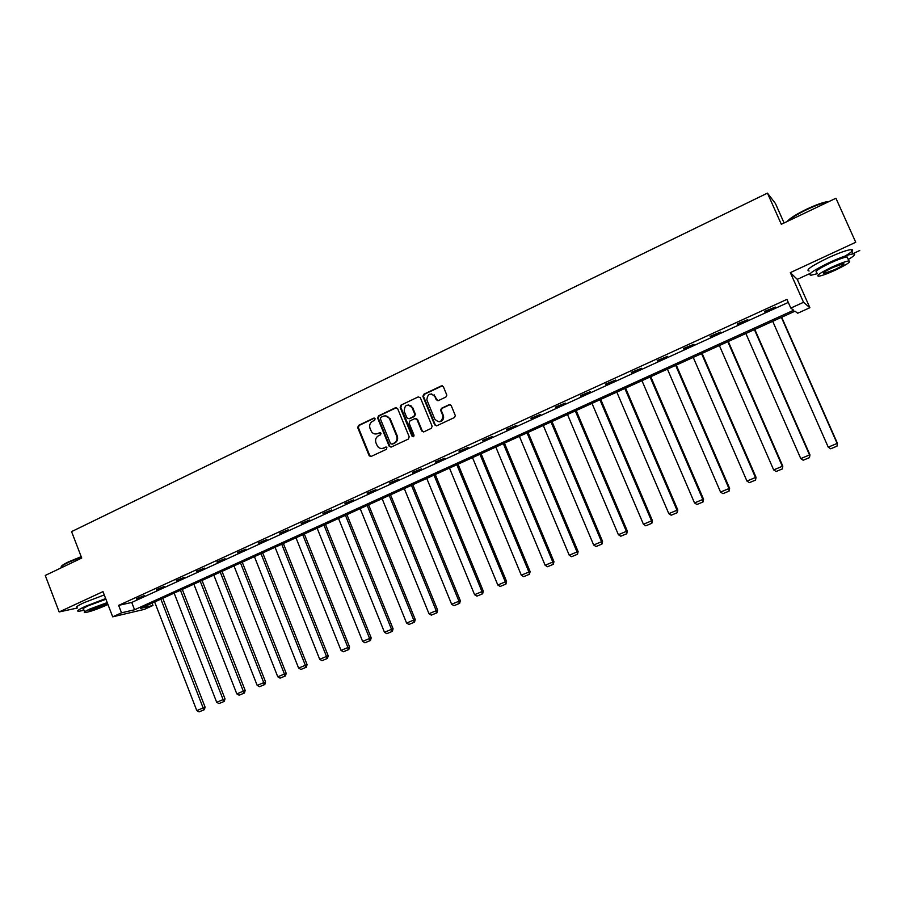 <?xml version="1.0" encoding="UTF-8"?>
<svg xmlns="http://www.w3.org/2000/svg" width="905" height="905" viewBox="0 0 905 905"><rect width="100%" height="100%" fill="white"/><g stroke="black" fill="none" stroke-linecap="round" stroke-linejoin="round"><path stroke-width="1.36" d="M376.05 433.993L377.623 433.563C375.202 434.49 373.177 433.891 371.525 431.753L370.043 428.427C369.093 425.282 369.941 422.906 372.6 421.278L374.58 420.339L375.134 418.766L373.686 418.155L358.493 425.407L357.701 427.635L369.093 455.554L371.152 456.437L386.435 449.31L386.888 447.545L385.53 447.127L383.55 448.054C381.163 448.959 379.15 448.382 377.487 446.289L375.96 442.884C374.998 439.74 375.858 437.353 378.516 435.735L380.496 434.807L381.062 433.235L379.602 432.624L377.713 433.767M374.466 418.11L359.172 425.407L358.38 427.624L369.749 455.509L370.96 456.516M386.254 447.059L383.55 448.054M380.349 432.567L378.279 433.54M437.941 400.745L434.932 396.628L436.221 399.739L438.371 400.61L445.882 397.046L446.832 395.146L443.405 386.774L441.267 385.915L423.778 394.252L422.884 396.356L434.672 424.886L436.81 425.78L454.401 417.556L455.362 415.712L451.222 405.61L449.072 404.727L441.538 408.268L440.611 410.248L443.631 417.59M434.932 396.628C430.429 392.476 427.726 393.551 426.832 399.84L434.739 419.06C439.061 423.223 441.798 422.262 442.952 416.176L443.28 415.338L442.952 416.176M790.8 308.096L803.527 302.304L809.873 307.711L797.712 313.221L794.986 311.196L140.513 608.375L152.979 605.468L144.415 609.348L112.695 616.837L121.519 612.821L134.573 609.766L793.685 310.234L790.8 308.096L786.943 299.374L118.645 605.377L121.519 612.821M112.695 616.837L102.989 591.61L59.164 611.95L45.25 575.444L81.722 558.046L71.574 531.62L767.451 193.127L781.32 224.282L835.926 198.24L855.734 242.269L790.337 272.62L803.527 302.304M397.623 408.608L395.519 407.736L378.46 415.881L377.656 418.121L389.15 446.176L391.231 447.059L408.393 439.049L409.207 436.798L397.623 408.608M400.983 405.135L418.246 396.888L420.373 397.759L432.149 426.289L431.255 428.37L423.8 431.855L421.673 430.961L416.945 419.49L414.829 418.608L409.92 420.927L409.105 423.178L414.015 435.113C413.924 436.832 413.246 437.16 411.979 436.086L400.168 407.397L400.983 405.135L418.246 396.888M835.926 198.24L855.734 242.269M59.164 611.95L77.321 608.024M784.092 222.969L775.404 203.467L767.451 193.127M118.645 605.377L131.734 602.447L788.289 302.406M136.745 599.099L144.314 595.637L136.576 598.669M156.497 590.06L164.156 586.564L156.327 589.63M176.475 580.931L184.224 577.39L176.305 580.49M196.69 571.677L204.53 568.102L196.521 571.247M217.143 562.333L225.085 558.702L216.974 561.892M237.845 552.865L245.877 549.188L237.664 552.423M258.785 543.283L266.918 539.572L258.615 542.842M279.984 533.588L288.209 529.832L279.803 533.147M301.444 523.78L309.759 519.979L301.263 523.328M323.153 513.848L331.581 510.001L322.972 513.395M345.133 503.802L353.663 499.899L344.952 503.35M367.385 493.621L376.016 489.684L367.192 493.168M389.908 483.327L398.641 479.333L389.716 482.863M412.714 472.896L421.56 468.847L412.522 472.433M435.803 462.331L444.762 458.235L435.61 461.867M459.197 451.64L468.27 447.489L458.993 451.176M482.874 440.814L492.06 436.606L482.682 440.339M506.857 429.841L516.167 425.588L506.653 429.366M531.144 418.732L540.579 414.422L530.952 418.257M555.76 407.488L565.308 403.11L555.557 407.001M580.682 396.085L590.354 391.661L580.478 395.598M605.943 384.535L615.739 380.055L605.728 384.048M631.532 372.826L641.464 368.29L631.317 372.34M657.46 360.971L667.517 356.366L657.245 360.484M683.728 348.957L693.931 344.296L683.513 348.47M710.357 336.784L720.697 332.056L710.142 336.287M737.349 324.443L747.835 319.646L737.134 323.933M764.714 311.931L775.336 307.067L764.487 311.422M790.337 272.62L797.271 279.362L810.179 273.401M852.951 253.66L859.75 250.515M797.271 279.362L809.873 307.711M152.074 603.137L152.979 605.468M131.734 602.447L134.573 609.766M410.836 405.463L411.13 406.187M434.219 394.863L434.943 396.628M382.114 448.461L384.206 448.02M396.526 407.635L379.116 415.881L378.313 418.121L389.795 446.142L390.994 447.149M380.937 417.307L380.383 418.868L390.553 443.676L391.933 444.129L394.037 443.145C396.718 441.527 397.589 439.129 396.628 435.972L389.489 418.642C387.883 416.085 385.734 415.305 383.03 416.311L380.937 417.307M385.44 415.859L390.134 418.642L397.261 435.95C398.223 439.117 397.363 441.504 394.671 443.122L392.578 444.106M415.791 418.495L417.556 419.49L422.284 430.95L423.495 431.957M401.616 405.157L400.802 407.408L413.336 436.73M412.047 407.589C407.216 403.449 404.603 404.693 404.218 411.311L406.911 417.861L409.015 418.732L413.924 416.413L414.773 414.219L412.047 407.589L412.657 407.612L408.562 404.897M412.657 407.612L415.384 414.219L414.547 416.413L409.637 418.732M435.531 396.65L431.515 393.924M439.016 421.809C442.262 421.515 443.778 419.637 443.541 416.176M450.079 404.614L442.126 408.291L441.199 410.259L443.28 415.338M442.33 385.813L424.388 394.286L423.495 396.379L435.271 424.886L436.47 425.893M160.864 599.144L203.15 707.936L196.792 710.583L154.642 601.961M203.523 710.029L199.077 711.873L204.304 709.724L203.523 710.029L203.15 707.936L205.107 707.178L162.764 598.273M196.792 710.583L199.077 711.873M204.304 709.724L205.107 707.178M61.235 566.722C61.382 565.761 63.825 564.132 68.565 561.835L81.201 556.688M81.337 557.061L68.452 562.322C62.558 565.195 60.171 566.994 61.269 567.718M105.67 598.567L85.319 606.373C78.543 609.574 76.303 611.237 78.588 611.35L84.007 610.264M104.267 594.924L83.916 602.707C77.151 605.931 74.911 607.606 77.208 607.741M84.618 611.859L83.622 609.28C81.982 609.189 83.599 607.99 88.486 605.683L105.93 599.257M107.22 602.594L89.765 609.042C84.878 611.339 83.26 612.527 84.9 612.606C89.606 611.87 96.518 609.506 105.647 605.536L107.921 604.438M102.865 606.146C106.043 604.653 107.095 603.884 106.043 603.827L92.638 608.409C89.482 609.891 88.43 610.66 89.493 610.705L102.865 606.146M787.158 221.51C789.658 218.422 796.106 214.338 806.502 209.247C815.473 205.028 822.441 202.494 827.419 201.645L829.048 201.521M828.335 201.86L828.109 201.883C823.018 202.765 815.88 205.367 806.683 209.677C797.407 214.191 791.083 218.048 787.701 221.25M848.302 259.531C854.603 255.685 856.187 253.796 853.053 253.886C848.528 254.531 840.892 257.28 830.157 262.145C813.459 270.256 807.079 274.622 811.004 275.244L817.453 273.649M845.259 255.957C852.442 251.658 854.399 249.531 851.107 249.565C846.571 250.165 838.935 252.914 828.211 257.789C811.525 265.923 805.167 270.324 809.104 271.002M816.853 272.303C814.036 271.839 818.64 268.695 830.666 262.857C838.381 259.362 843.867 257.382 847.125 256.93L847.691 258.185M832.453 266.851C820.416 272.677 815.801 275.799 818.595 276.229C821.842 275.754 827.283 273.796 834.942 270.335C846.978 264.543 851.639 261.398 848.913 260.9C845.655 261.375 840.168 263.366 832.453 266.851M834.512 269.724C842.261 265.991 845.259 263.966 843.494 263.66L832.905 267.484C825.145 271.228 822.17 273.242 823.969 273.536L834.512 269.724M180.446 590.252L223.116 699.61L216.691 702.291L174.145 593.114M223.478 701.714L218.987 703.581L224.248 701.409L223.478 701.714L223.116 699.61L225.028 698.864L182.29 589.415M216.691 702.291L218.987 703.581M224.248 701.409L225.028 698.864M200.243 581.259L243.321 691.182L236.816 693.886L193.862 584.155M243.66 693.309L239.112 695.198L244.407 693.015L243.66 693.309L243.321 691.182L245.187 690.458L202.053 580.444M236.816 693.886L239.112 695.198M244.407 693.015L245.187 690.458M220.266 572.164L263.751 682.653L257.178 685.402L213.818 575.094M264.079 684.802L259.475 686.714L264.814 684.519L264.079 684.802L263.751 682.653L265.572 681.951L222.03 571.372M257.178 685.402L259.475 686.714M264.814 684.519L265.572 681.951M240.526 562.967L284.43 674.033L277.778 676.804L233.999 565.93M284.736 676.193L280.086 678.139L285.448 675.922L284.736 676.193L284.43 674.033L286.206 673.343L242.246 562.186M277.778 676.804L280.086 678.139M285.448 675.922L286.206 673.343M261.013 553.668L305.347 665.299L298.616 668.105L254.418 556.654M305.641 667.494L300.924 669.451L306.331 667.223L305.641 667.494L305.347 665.299L307.078 664.632L262.699 552.898M298.616 668.105L300.924 669.451M306.331 667.223L307.078 664.632M281.749 544.244L326.513 656.464L319.703 659.315L275.075 547.276M326.784 658.682L322.022 660.661L327.463 658.421L326.784 658.682L326.513 656.464L328.198 655.82L283.378 543.509M319.703 659.315L322.022 660.661M327.463 658.421L328.198 655.82M302.734 534.719L347.927 647.539L341.038 650.412L295.98 537.785M348.187 649.767L343.357 651.77L348.832 649.519L348.187 649.767L347.927 647.539L349.568 646.905L304.318 534.007M341.038 650.412L343.357 651.77M348.832 649.519L349.568 646.905M323.967 525.081L369.602 638.489L362.634 641.396L317.135 528.181M369.84 640.74L364.953 642.776L370.473 640.502L369.84 640.74L369.602 638.489L371.186 637.889L325.495 524.391M362.634 641.396L364.953 642.776M370.473 640.502L371.186 637.889M345.45 515.33L391.537 629.337L384.478 632.29L338.527 518.463M391.752 631.611L386.808 633.67L392.363 631.385L391.752 631.611L391.537 629.337L393.075 628.76L346.932 514.651M384.478 632.29L386.808 633.67M392.363 631.385L393.075 628.76M367.192 505.454L413.743 620.072L406.594 623.059L360.19 508.633M413.936 622.38L408.936 624.461L414.524 622.154L413.936 622.38L413.743 620.072L415.225 619.518L368.618 504.809M406.594 623.059L408.936 624.461M414.524 622.154L415.225 619.518M389.195 495.465L436.21 610.705L428.981 613.714L382.114 498.678M436.391 613.024L431.323 615.129L436.957 612.809L436.391 613.024L436.21 610.705L437.647 610.162L390.575 494.843M428.981 613.714L431.323 615.129M436.957 612.809L437.647 610.162M411.47 485.352L458.959 601.214L451.64 604.269L404.297 488.598M459.118 603.556L453.993 605.694L459.661 603.352L459.118 603.556L458.959 601.214L460.34 600.694L412.793 484.752M451.64 604.269L453.993 605.694M459.661 603.352L460.34 600.694M434.015 475.114L481.992 591.599L474.582 594.698L426.753 478.406M482.116 593.974L476.935 596.135L482.648 593.771L482.116 593.974L481.992 591.599L483.304 591.112L435.282 474.537M474.582 594.698L476.935 596.135M482.648 593.771L483.304 591.112M456.833 464.751L505.307 581.87L497.807 585.003L449.491 468.077M505.42 584.268L500.16 586.451L505.918 584.076L505.307 581.87L506.562 581.406L458.043 464.197M497.807 585.003L500.16 586.451M505.918 584.076L506.562 581.406M479.944 454.253L528.916 572.028L521.314 575.195L472.512 457.636M528.995 574.449L523.678 576.655L529.482 574.268L528.916 572.028L530.115 571.587L481.098 453.733M521.314 575.195L523.678 576.655M529.482 574.268L530.115 571.587M503.338 443.631L552.819 562.05L545.127 565.263L495.816 447.047M552.876 564.494L547.491 566.734L553.328 564.324L552.819 562.05L553.951 561.643L504.424 443.133M545.127 565.263L547.491 566.734M553.328 564.324L553.951 561.643M527.027 432.873L577.028 551.948L569.234 555.206L519.402 436.334M577.062 554.426L571.609 556.688L577.492 554.267L577.028 551.948L578.103 551.564L528.056 432.409M569.234 555.206L571.609 556.688M577.492 554.267L578.103 551.564M551.021 421.979L601.542 541.722L593.657 545.014L543.294 425.486M601.553 544.222L596.033 546.518L601.961 544.075L601.542 541.722L602.549 541.36L551.982 421.549M593.657 545.014L596.033 546.518M601.961 544.075L602.549 541.36M575.309 410.949L626.373 531.359L618.387 534.697L567.492 414.501M626.362 533.882L620.762 536.213L626.735 533.758L626.373 531.359L627.312 531.031L576.202 410.542M618.387 534.697L620.762 536.213M626.735 533.758L627.312 531.031M599.913 399.772L651.532 520.873L643.432 524.244L591.994 403.37M651.487 523.418L645.819 525.782L651.838 523.294L651.532 520.873L652.403 520.567L600.739 399.399M643.432 524.244L645.819 525.782M651.838 523.294L652.403 520.567M624.846 388.46L677.008 510.239L668.806 513.655L616.814 392.103M676.94 512.818L671.193 515.205L677.257 512.705L677.008 510.239L677.8 509.968L625.593 388.121M668.806 513.655L671.193 515.205M677.257 512.705L677.8 509.968M650.084 377L702.823 499.47L694.508 502.931L641.962 380.688M702.721 502.083L696.907 504.504L703.015 501.981L702.823 499.47L703.547 499.232L650.774 376.684M694.508 502.931L696.907 504.504M703.015 501.981L703.547 499.232M675.662 365.382L728.978 488.553L720.55 492.071L667.426 369.127M728.842 491.2L722.948 493.655L729.102 491.11L728.978 488.553L729.622 488.349L676.273 365.111M720.55 492.071L722.948 493.655M729.102 491.11L729.622 488.349M701.567 353.617L755.471 477.501L746.942 481.064L693.23 357.407M755.313 480.17L749.34 482.659L755.539 480.103L756.048 477.331L702.11 353.38M746.942 481.064L749.34 482.659M755.539 480.103L756.048 477.331M727.824 341.694L782.327 466.301L773.673 469.91L719.373 345.54M782.135 468.994L776.083 471.516L782.327 468.937L782.814 466.154L728.287 341.49M773.673 469.91L776.083 471.516M782.327 468.937L782.814 466.154M754.431 329.624L809.534 454.944L800.778 458.597L745.867 333.504M809.319 457.67L803.188 460.226L809.477 457.625L809.952 454.842L754.804 329.443M800.778 458.597L803.188 460.226M809.477 457.625L809.952 454.842M781.388 317.372L837.114 443.439L828.233 447.149L772.712 321.32M836.865 446.199L830.654 448.79L837.001 446.165L837.442 443.371L781.682 317.236M828.233 447.149L830.654 448.79M837.001 446.165L837.442 443.371M374.342 418.167L373.686 418.155M386.186 447.093L385.53 447.127M380.258 432.613L379.602 432.624M369.749 455.509L369.093 455.554M358.38 427.624L357.701 427.635M359.172 425.407L358.493 425.407M389.795 446.142L389.15 446.176M378.313 418.121L377.656 418.121M379.116 415.881L378.46 415.881M396.164 407.748L395.519 407.736M394.671 443.122L394.037 443.145M397.261 435.95L396.628 435.972M390.338 419.094L389.704 419.094M422.284 430.95L421.673 430.961M417.556 419.49L416.945 419.49M412.59 436.052L411.967 436.074M400.802 407.408L400.168 407.397M414.547 416.413L413.924 416.413M415.361 414.151L414.739 414.151M436.821 399.761L436.221 399.739M441.301 410.565L440.712 410.553M442.126 408.291L441.538 408.268M449.649 404.739L449.072 404.727M435.271 424.886L434.672 424.886M423.563 396.56L422.952 396.537M424.388 394.286L423.778 394.252M441.855 385.949L441.267 385.915M370.009 455.939L369.342 455.984M389.919 446.403L389.274 446.425M390.134 418.642L389.489 418.642M412.59 436.074L411.979 436.086M415.384 414.219L414.773 414.219M441.199 410.259L440.611 410.248M423.495 396.379L422.884 396.356M823.607 272.744L823.969 273.536M847.125 256.93L848.913 260.9M853.053 253.886L851.107 249.565M827.419 201.645L828.109 201.883"/></g></svg>
